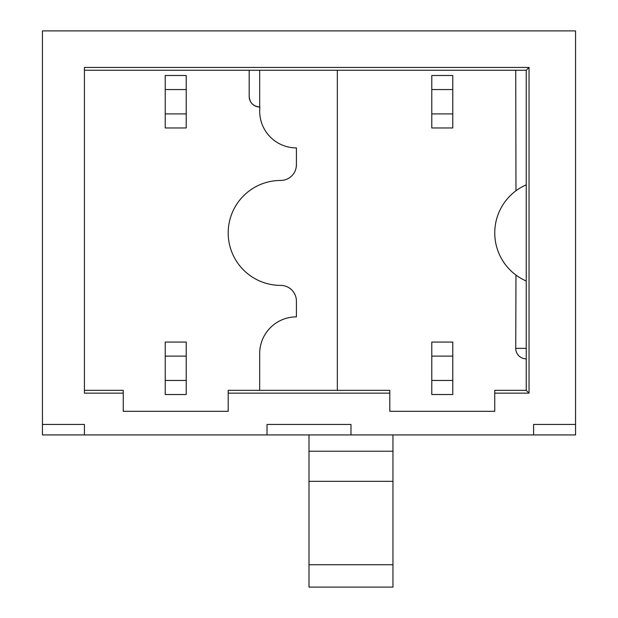 <?xml version="1.0" encoding="UTF-8"?>
<svg xmlns="http://www.w3.org/2000/svg" width="618" height="618" viewBox="0 0 618 618"><rect width="100%" height="100%" fill="white"/><g stroke="black" fill="none" stroke-linecap="round" stroke-linejoin="round"><path stroke-width="0.93" d="M259.676 70.251L259.676 106.984A10.491 10.491 0 0 1 249.185 96.493C249.819 102.851 253.318 106.35 259.676 106.984L259.915 106.984A36.732 36.732 0 0 0 296.408 147.911L296.408 164.705A15.744 15.744 0 0 1 280.665 180.448A52.468 52.468 0 0 0 228.196 232.916A52.468 52.468 0 0 0 280.665 285.385A15.744 15.744 0 0 1 296.408 301.128L296.408 316.872A36.732 36.732 0 0 0 259.676 353.604L259.676 390.329M309 434.933L309 587.1L392.955 587.1L392.955 434.933M84.419 390.329L123.252 390.329L123.252 393.141L84.419 393.141L84.419 67.439L529.047 67.439L526.235 70.251L84.419 70.251M533.581 434.933L533.581 424.442L575.559 424.442L575.559 434.933L42.441 434.933L42.441 424.442L84.419 424.442L84.419 434.933M575.559 424.442L575.559 30.9L42.441 30.9L42.441 424.442M267.022 434.933L267.022 424.442L350.978 424.442L350.978 434.933M42.441 183.654L42.441 334.655M524.234 185.748L522.326 186.729M519.004 188.675L516.64 190.274M515.968 190.769L515.736 70.251M526.235 358.849A10.491 10.491 0 0 1 515.736 348.351L515.968 275.064M516.64 275.558L519.004 277.15M522.318 279.104L524.234 280.085M526.235 281.005A52.468 52.468 0 0 1 526.235 184.828M337.335 70.251L337.335 390.329M228.196 393.141L228.196 390.329L389.803 390.329L389.803 393.141L228.196 393.141L228.196 411.318L123.252 411.318L123.252 393.141M249.185 96.493L249.185 70.251M186.219 89.556L165.23 89.556L165.23 75.496L186.219 75.496L186.219 127.972L165.23 127.972L165.23 113.913L186.219 113.913M165.23 113.913L165.23 89.556M186.219 394.523L165.23 394.523L165.23 380.464L186.219 380.464L186.219 394.523M186.219 380.464L186.219 356.115L165.23 356.115L165.23 342.055L186.219 342.055L186.219 356.115M165.23 380.464L165.23 356.115M452.77 89.556L431.781 89.556L431.781 75.496L452.77 75.496L452.77 127.972L431.781 127.972L431.781 113.913L452.77 113.913M431.781 113.913L431.781 89.556M452.77 356.115L431.781 356.115L431.781 342.055L452.77 342.055L452.77 394.523L431.781 394.523L431.781 380.464L452.77 380.464M431.781 380.464L431.781 356.115M529.047 67.439L529.047 393.141L494.748 393.141L494.748 411.318L389.803 411.318L389.803 393.141M494.748 393.141L494.748 390.329L526.235 390.329L529.047 393.141M526.235 390.329L526.235 70.251M309 564.728L392.955 564.728M309 481.337L392.955 481.337M309 451.24L392.955 451.24M526.235 348.351L515.736 348.351"/></g></svg>
